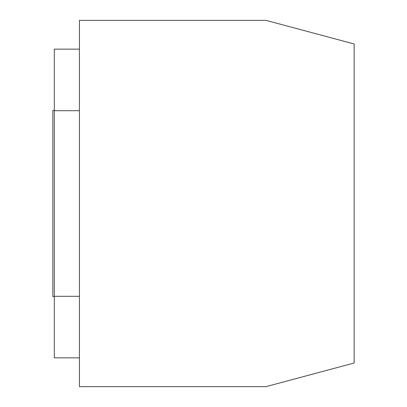 <?xml version="1.0" encoding="UTF-8"?>
<svg xmlns="http://www.w3.org/2000/svg" width="407" height="407" viewBox="0 0 407 407"><rect width="100%" height="100%" fill="white"/><g stroke="black" fill="none" stroke-linecap="round" stroke-linejoin="round"><path stroke-width="0.61" d="M79.431 20.35L265.959 20.35L354.156 43.981L354.156 363.019L265.959 386.65L79.431 386.65L79.431 20.35M79.431 357.85L54.319 357.85L54.319 110.694L79.431 110.694M54.319 296.306L79.431 296.306M54.319 110.694L54.319 49.15L79.431 49.15M54.319 296.576L52.844 296.576L52.844 110.424L54.319 110.424"/></g></svg>
